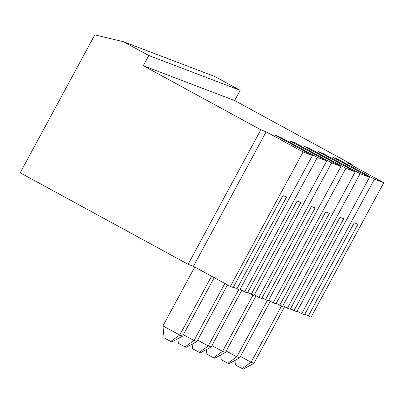 <?xml version="1.0" encoding="UTF-8"?>
<svg xmlns="http://www.w3.org/2000/svg" width="404" height="404" viewBox="0 0 404 404"><rect width="100%" height="100%" fill="white"/><g stroke="black" fill="none" stroke-linecap="round" stroke-linejoin="round"><path stroke-width="0.61" d="M284.598 306.666L253.949 363.348L243.274 369.12L235.416 365.024L234.992 360.439M242.132 368.685L251.096 362.257L253.949 363.348M240.461 356.459L251.096 362.257L281.532 305.964M194.763 267.054L162.943 325.902L179.735 335.052L182.588 336.138L171.912 341.915L170.771 341.481L164.054 337.82L162.943 325.902M211.55 276.205L179.735 335.052L170.771 341.481M192.173 344.117L192.597 348.702L199.313 352.364L208.277 345.935L211.135 347.021L200.455 352.798L199.313 352.364M197.642 340.138L208.277 345.935L238.719 289.643M241.779 290.345L211.135 347.021M188.097 264.297L20.2 172.791L94.768 34.88L123.513 41.728L148.818 55.52L143.299 65.736L260.827 129.79L188.097 264.297L193.41 266.317L266.135 131.815L303.076 151.944L312.438 155.515L239.708 290.022L233.426 287.057M260.827 129.79L266.135 131.815M280.073 137.875L280.411 137.254L275.498 135.38L312.438 155.515M280.411 137.254L317.347 157.383L326.71 160.954L253.985 295.46L247.697 292.501M294.344 143.314L294.683 142.693L289.774 140.824L326.71 160.954M294.683 142.693L331.618 162.827L340.981 166.392L268.256 300.899L261.974 297.94M308.621 148.758L308.954 148.137L304.045 146.263L340.981 166.392M308.954 148.137L345.89 168.266L355.252 171.836L282.527 306.343L276.245 303.379M322.892 154.197L323.225 153.576L318.317 151.707L355.252 171.836M323.225 153.576L360.166 173.71L369.529 177.275L296.799 311.782L290.516 308.823M337.163 159.641L337.502 159.019L332.588 157.146L369.529 177.275M337.502 159.019L374.437 179.149L383.8 182.719L311.075 317.226L304.788 314.261M143.299 65.736L234.643 100.556L352.172 164.61L346.864 162.585L383.8 182.719M360.166 173.71L287.436 308.212L290.264 309.292L339.976 217.352L343.688 218.766L293.976 310.706M148.818 55.52L240.163 90.345L234.643 100.556M123.513 41.728L214.857 76.553L240.163 90.345M303.076 151.944L230.346 286.451L233.174 287.527L282.886 195.587L286.598 197.001L236.885 288.941M331.618 162.827L258.893 297.334L261.716 298.41L311.428 206.469L315.14 207.883L265.428 299.824M352.172 164.61L351.808 165.281M317.347 157.383L244.622 291.89L247.445 292.966L297.157 201.025L300.869 202.444L251.157 294.385M374.437 179.149L301.712 313.656L304.535 314.731L354.247 222.791L357.959 224.205L308.247 316.145M301.712 313.656L297.137 311.161M287.436 308.212L282.866 305.722M345.89 168.266L273.165 302.773L275.993 303.848L325.705 211.908L329.411 213.322L279.699 305.262M273.165 302.773L268.589 300.278M258.893 297.334L254.318 294.839M244.622 291.89L240.047 289.4M230.346 286.451L193.41 266.317M214.211 277.654L182.588 336.138M183.371 334.694L194.006 340.491L196.859 341.582L186.183 347.359L185.042 346.92L194.006 340.491L224.846 283.451M227.508 284.901L196.859 341.582M177.901 338.678L178.326 343.264L185.042 346.92M211.913 345.577L222.553 351.374L225.407 352.465L214.731 358.237L213.59 357.803L222.553 351.374L252.99 295.082M256.05 295.784L225.407 352.465M206.444 349.561L206.873 354.141L213.59 357.803M226.189 351.02L236.825 356.818L239.678 357.904L229.002 363.681L227.861 363.246L236.825 356.818L267.261 300.52M270.326 301.227L239.678 357.904M220.715 355L221.145 359.585L227.861 363.246"/></g></svg>
